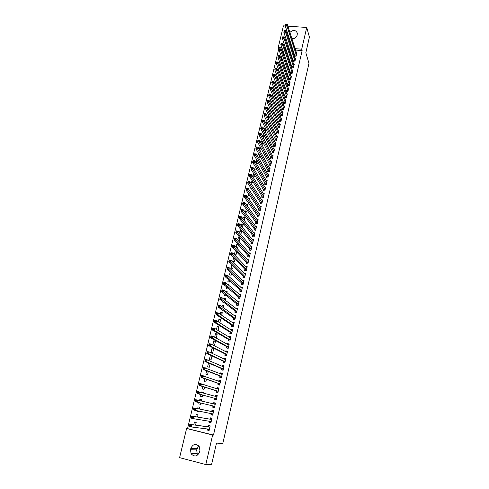 <?xml version="1.0" encoding="UTF-8"?>
<svg xmlns="http://www.w3.org/2000/svg" width="489" height="489" viewBox="0 0 489 489"><rect width="100%" height="100%" fill="white"/><g stroke="black" fill="none" stroke-linecap="round" stroke-linejoin="round"><path stroke-width="0.73" d="M282.397 49.022L278.773 48.735L187.544 428.608L186.602 428.505L212.642 434.996L205.82 464.55L179.591 457.655L186.602 428.505M278.773 48.735L278.272 47.341L283.437 25.856L285.301 25.984M287.868 26.161L306.725 27.47L309.409 37.121L305.833 52.739L308.969 63.289L222.801 443.486L216.486 443.113L211.633 464.312L205.82 464.55M281.823 60.917L282.453 59.456M281.022 58.717L281.352 57.335L281.695 57.366M293.406 60.929L293.186 61.877L294.781 62.005L295.594 58.509L295.008 58.46M278.492 72.531L279.329 72.604L279.506 71.84M278.021 71.302L278.516 69.23M290.68 72.641L290.454 73.594L292.055 73.735L292.874 70.208L292.263 70.153M275.081 84.236L276.536 84.346M274.989 84.022L275.515 81.816M287.923 84.463L287.697 85.428L289.305 85.575L290.13 82.011L289.488 81.956M272.489 94.524L272.11 96.101L273.204 96.205M285.142 96.4L284.916 97.372L286.523 97.531L287.361 93.931L286.688 93.864M269.427 107.36L269.256 108.081L269.781 108.136M270.924 104.56L271.713 104.64L271.45 105.752M282.33 108.448L282.104 109.426L283.718 109.597L284.561 105.966L283.858 105.893M267.361 116.553L268.846 116.712L268.369 118.717M279.494 120.612L279.268 121.602L280.888 121.779L281.737 118.112L280.998 118.032M264.139 129.567L264.341 128.723L265.772 128.888M265.252 131.816L265.894 129.127M276.633 132.892L276.401 133.888L278.027 134.078L278.889 130.374L278.107 130.288M262.037 144.915L262.782 142.22M260.967 142.88L261.407 141.021L262.208 141.119M273.742 145.288L273.51 146.297L275.142 146.498L276.01 142.757L275.185 142.66M258.284 157.281L259.176 157.391L259.641 155.441M257.758 156.339L258.54 153.448M270.827 157.813L270.588 158.827L272.226 159.035L273.106 155.257L272.232 155.154M255.27 166.78L254.561 169.762L256.187 169.976L256.468 168.803M267.88 170.453L267.636 171.48L269.286 171.694L270.172 167.886L269.243 167.764M252.037 180.362L251.535 182.458L253.168 182.678L253.259 182.299M264.904 183.216L264.659 184.255L266.309 184.481L267.208 180.637L266.218 180.502M248.76 194.09L248.479 195.276L249.683 195.447M250.209 191.535L251.034 191.651L250.839 192.477M261.896 196.107L261.652 197.159L263.308 197.397L264.213 193.51L263.155 193.357M245.46 207.959L245.68 208.265M246.267 204.561L247.966 204.567L247.544 206.346M258.864 209.127L258.614 210.191L260.276 210.435L261.193 206.511L260.056 206.346M242.905 218.675L243.216 217.367L244.867 217.617L244.213 220.368M255.796 222.281L255.545 223.351L257.214 223.607L258.137 219.64L256.908 219.457M239.506 232.935L240.081 230.533L241.731 230.796L240.845 234.537M252.703 235.564L252.446 236.639L254.127 236.908L255.056 232.905L253.718 232.691M236.621 247.954L237.617 248.119L238.4 244.818M236.071 247.355L236.908 243.828L237.623 243.944M249.573 248.974L249.317 250.068L251.004 250.344L251.939 246.303L250.478 246.059M233.608 257.685L232.74 261.315L234.408 261.603L235.001 259.121M246.413 262.526L246.156 263.626L247.844 263.919L248.797 259.83L247.183 259.561M230.142 272.239L229.5 274.928L231.175 275.221L231.566 273.577M243.222 276.212L242.966 277.33L244.659 277.63L245.619 273.504L243.907 273.272M226.633 286.951L226.224 288.669L227.905 288.981L228.094 288.186M227.996 284.677L228.889 284.842L228.773 285.344M240.001 290.044L239.738 291.169L241.438 291.481L242.41 287.312L240.661 287.196M223.088 301.823L222.917 302.557L224.439 302.85M223.748 299.066L223.913 298.376L225.594 298.693L225.233 300.215M236.743 304.011L236.48 305.148L238.186 305.472L239.164 301.261L237.458 300.937L237.385 301.261M220.142 314.207L220.576 312.367L222.269 312.697L221.664 315.252M233.455 318.125L233.186 319.274L234.897 319.61L235.887 315.356L234.176 315.02L234.072 315.478M216.493 329.519L217.214 326.493L218.907 326.835L218.045 330.46M230.13 332.386L229.861 333.547L231.578 333.895L232.581 329.598L230.863 329.25L230.722 329.843M213.07 345.142L214.488 345.442L215.515 341.126L213.809 340.772L212.801 345.002M226.774 346.793L226.499 347.966L228.222 348.333L229.231 343.987L227.507 343.626L227.342 344.354M211.988 355.949L210.374 355.197L209.335 359.556L211.046 359.928L211.994 355.943M223.375 361.353L223.1 362.538L224.836 362.917L225.857 358.523L224.121 358.15L223.919 359.024M206.651 370.821L205.851 374.177L207.568 374.562L208.302 371.463M219.946 376.065L219.665 377.264L221.407 377.655L222.44 373.217L220.704 372.832L220.466 373.847M202.88 386.628L202.33 388.951L204.054 389.348L204.573 387.154M203.601 384.556L205.08 385.026M216.48 390.937L216.199 392.147L217.947 392.551L218.986 388.064L217.244 387.667L216.975 388.828M200.502 404.281L198.772 403.883L200.502 404.299L200.802 403.028M198.772 403.883L199.072 402.618M199.555 400.595L199.842 399.391L201.572 399.794L201.279 401.011M214.451 407.588L212.691 407.19L214.445 407.606L215.496 403.07L213.748 402.661L213.467 403.877M212.691 407.19L212.978 405.968M196.945 419.256L195.172 418.975L196.957 419.22M195.704 416.75L196.254 414.434L197.99 414.855L197.47 417.05M210.942 422.667L209.151 422.392L210.906 422.82L211.975 418.236L210.215 417.814L209.928 419.049M209.151 422.392L209.426 421.2M187.544 428.608L213.485 435.082L302.135 50.581L295.533 50.055M293.088 49.866L292.153 49.792M289.653 49.591L288.651 49.511M286.096 49.31L285.02 49.224M209.176 430.265L207.36 430.051L209.127 430.491L210.197 425.882L208.436 425.448L208.149 426.689M207.36 430.051L207.623 428.926M193.76 424.898L194.451 422.013L196.187 422.441L195.551 425.13M212.703 415.106L210.924 414.77L212.678 415.192L213.742 410.638L211.988 410.216L211.7 411.445M210.924 414.77L211.211 413.541M198.73 411.75L196.975 411.414L198.711 411.83L198.882 411.096M196.975 411.414L197.134 410.754M197.635 408.657L198.051 406.891L199.787 407.306L199.378 409.018M214.732 398.431L214.451 399.647L216.199 400.057L217.244 395.546L215.502 395.143L215.215 396.359M200.985 394.599L200.551 396.402L202.281 396.805L202.697 395.063M201.48 392.514L201.621 391.927L203.345 392.325L203.186 392.997M218.216 383.486L217.935 384.69L219.683 385.081L220.716 380.619L218.974 380.228L218.724 381.316M204.769 378.7L204.09 381.548L205.814 381.933L206.444 379.287M221.664 368.694L221.389 369.886L223.125 370.265L224.151 365.851L222.416 365.472L222.195 366.414M208.516 362.985L207.599 366.848L209.31 367.227L210.154 363.682M225.081 354.054L224.806 355.234L226.535 355.607L227.55 351.236L225.82 350.87L225.637 351.67M211.065 352.3L212.77 352.667L213.803 348.327L212.098 347.966L211.065 352.3M228.455 339.574L228.186 340.735L229.903 341.096L230.912 336.774L229.188 336.42L229.035 337.08M214.653 337.239L215.515 333.614L217.214 333.963L216.224 338.125M231.798 325.24L231.529 326.389L233.241 326.738L234.237 322.459L232.526 322.117L232.403 322.642M218.32 321.841L218.901 319.409L220.594 319.751L219.861 322.838M235.105 311.053L234.836 312.196L236.548 312.526L237.532 308.29L235.82 307.96L235.735 308.351M221.303 309.323L221.768 309.659M221.951 306.615L222.25 305.356L223.938 305.68L223.455 307.715M238.375 297.006L238.112 298.137L239.818 298.461L240.79 294.268L239.029 294.213M224.867 294.366L224.573 295.601L226.26 295.912L226.346 295.552M225.539 291.554L227.244 291.75L227.006 292.758M241.615 283.113L241.358 284.231L243.051 284.537L244.017 280.386L242.293 280.215M228.394 279.574L227.868 281.78L229.543 282.086L229.836 280.863M244.824 269.353L244.567 270.46L246.254 270.759L247.208 266.652L245.521 266.358L247.043 267.385M231.878 264.946L231.126 268.106L232.795 268.4L233.29 266.328M247.996 255.735L247.74 256.829L249.427 257.116L250.374 253.051L248.84 252.795M236.688 252.012L235.313 250.527L234.353 254.561L236.016 254.848L236.707 251.951M251.138 242.251L250.888 243.339L252.568 243.614L253.504 239.586L252.11 239.359M238.883 241.377L239.207 241.432L240.087 237.727M237.795 240.123L238.498 237.165L239.781 237.373M254.256 228.901L253.999 229.977L255.674 230.24L256.603 226.254L255.319 226.059M241.211 225.784L241.652 223.931L243.302 224.188L242.532 227.434M257.33 215.686L257.086 216.755L258.748 217.006L259.671 213.057L258.485 212.886M244.592 211.603L244.775 210.832L246.419 211.077L245.881 213.338M260.38 202.605L260.136 203.656L261.798 203.901L262.703 199.995L261.609 199.836M247.116 201.003L246.939 201.737L247.703 201.847M248.167 197.898L249.506 198.094L249.194 199.396M263.406 189.646L263.161 190.692L264.812 190.924L265.71 187.055L264.69 186.914M250.405 187.208L250.013 188.852L251.627 189.078M252.214 185.19L252.477 185.594M266.395 176.822L266.15 177.855L267.801 178.075L268.693 174.243L267.734 174.115M253.657 173.552L253.051 176.095L254.683 176.309L254.867 175.533M269.353 164.115L269.115 165.141L270.759 165.349L271.639 161.559L270.741 161.443M256.358 163.497L257.685 163.668L258.058 162.103M256.144 163.118L256.878 160.037M272.287 151.535L272.049 152.55L273.687 152.751L274.561 148.992L273.712 148.888M260.179 151.083L260.661 151.144L261.218 148.815M259.366 149.591L259.934 147.213L260.386 147.268M275.191 139.078L274.959 140.08L276.591 140.27L277.452 136.553L276.652 136.455M262.556 136.205L262.874 134.86L264.005 134.988M263.687 138.418L264.341 135.655M278.07 126.737L277.838 127.733L279.463 127.91L280.319 124.23L279.555 124.145M265.71 122.959L265.796 122.617L267.397 122.794L266.817 125.251M280.918 114.512L280.686 115.496L282.306 115.673L283.155 112.024L282.434 111.944M267.886 113.827L268.033 114.145M269.152 110.545L270.283 110.661L269.91 112.219M283.742 102.409L283.51 103.381L285.124 103.546L285.967 99.933L285.276 99.866M270.961 100.923L270.686 102.079L271.505 102.158M272.673 98.601L273.137 98.644L272.978 99.316M286.536 90.416L286.309 91.382L287.917 91.541L288.748 87.959L288.094 87.898M274.005 88.148L273.528 90.147L274.885 90.276M289.305 78.54L289.078 79.499L290.68 79.646L291.505 76.095L290.882 76.04M276.792 78.368L277.929 78.472L278.027 78.081M276.511 77.647L277.018 75.508M292.049 66.773L291.823 67.72L293.424 67.861L294.237 64.346L293.638 64.291M280.166 66.712L280.717 66.761L280.986 65.63M279.525 64.994L280.056 63.136M294.763 55.116L294.543 56.058L296.132 56.186L296.945 52.702L296.371 52.659M283.461 55.153L283.913 53.307M282.508 52.47L282.728 51.565L283.314 51.614M289.873 32.415C293.302 29.548 295.808 29.847 297.398 33.313L297.08 35.385C296.242 37.708 294.519 38.82 291.896 38.729M306.725 27.47L301.713 49.181L295.087 48.662M292.636 48.472L291.695 48.399M289.188 48.203L288.18 48.124M285.613 47.922L284.537 47.836M281.908 47.629L278.272 47.341M302.135 50.581L301.713 49.181M213.485 435.082L212.642 434.996M199.567 452.062C197.281 456.622 194.445 457.166 191.065 453.713L190.514 449.727L190.851 448.327C193.204 443.731 196.058 443.23 199.42 446.83L199.897 450.656L199.567 452.062M198.008 454.788L197.214 453.761L196.67 449.88L198.644 445.748M215.496 403.095L213.748 402.661M201.566 399.819L199.842 399.391M217.226 395.638L215.502 395.143M203.326 392.41L201.621 391.927M218.95 388.223L217.244 387.667M220.667 380.845L218.974 380.228M222.373 373.504L220.704 372.832M224.066 366.206L222.416 365.472M225.759 358.944L224.121 358.15M227.434 351.713L225.82 350.87M213.693 348.773L212.098 347.966M227.629 344.513L229.109 344.525L227.507 343.626M215.392 341.628L213.809 340.772M230.649 337.3L229.188 336.42M217.079 334.525L215.515 333.614M232.214 330.124L230.863 329.25M218.76 327.453L217.214 326.493M233.785 322.991L232.526 322.117M220.435 320.423L218.901 319.409M235.368 315.894L234.176 315.02M222.098 313.425L220.576 312.367M236.951 308.834L235.82 307.96M223.748 306.462L222.25 305.356M238.528 301.817L237.458 300.937M225.398 299.537L223.913 298.376M240.111 294.836L239.09 293.95M227.037 292.642L225.563 291.438M241.688 287.893L240.71 287M243.259 280.979L242.324 280.087M244.83 274.109L243.925 273.204M238.271 245.356L236.908 243.828M239.848 238.736L238.498 237.165M241.413 232.147L240.081 230.533M242.972 225.588L241.652 223.931M244.518 219.066L243.216 217.367M246.065 212.574L244.775 210.832M247.599 206.113L246.322 204.329M259.616 155.545L258.449 153.436M261.083 149.359L259.934 147.213M262.55 143.204L261.407 141.021M264.005 137.079L262.874 134.86M265.454 130.979L264.341 128.723M266.896 124.915L265.796 122.617M280.949 65.777L279.971 63.13M282.318 60.013L281.352 57.335M283.681 54.273L282.728 51.565M207.703 428.932L208.051 429.739L209.231 430.033M210.148 426.078L208.944 425.913L210.123 426.206M190.649 425.283L189.891 425.094L189.689 425.925L190.447 426.115L190.649 425.283L191.694 424.843L191.193 426.921L189.298 426.451L189.799 424.373L209.909 427.123M209.414 429.244L191.193 426.921L190.447 426.115M189.891 425.094L189.799 424.373L208.008 426.775L208.944 425.913M189.689 425.925L189.298 426.451M209.457 421.2L209.83 422.099L211.01 422.386M211.914 418.505L210.716 418.297L211.896 418.584M192.635 416.983L191.877 416.793L191.676 417.624L192.434 417.808L192.635 416.983L193.675 416.555L193.179 418.621L191.291 418.156L191.786 416.09L211.688 419.47M211.193 421.585L193.179 418.621L192.434 417.808M191.877 416.793L191.786 416.09L209.793 419.128L210.716 418.297M191.676 417.624L191.291 418.156M211.199 413.511L211.596 414.501L212.776 414.782M213.662 410.968L212.483 410.717L213.656 410.998M194.61 408.731L193.852 408.547L193.656 409.372L194.414 409.55L194.61 408.731L195.643 408.315L195.154 410.369L193.265 409.916L193.754 407.863L213.455 411.86M212.966 413.963L195.154 410.369L194.414 409.55M193.852 408.547L193.754 407.863L211.566 411.518L212.483 410.717M193.656 409.372L193.265 409.916M214.732 406.377L212.959 405.913L213.357 406.946L214.537 407.221M213.369 403.951L214.237 403.18L215.411 403.456M196.572 400.522L195.82 400.344L195.624 401.163L196.376 401.341L196.572 400.522L197.599 400.118L197.11 402.166L195.227 401.72L195.716 399.678L215.215 404.293M215.16 404.342L213.424 403.92L215.16 404.342M214.708 406.328L197.11 402.166L196.376 401.341M195.716 399.678L195.82 400.344M195.624 401.163L195.227 401.72M216.272 399.733L215.111 399.427L216.285 399.696M215.203 396.371L215.979 395.68L217.153 395.956M215.111 399.427L214.653 398.303L197.183 393.566L197.666 391.536L216.963 396.762M198.528 392.367L199.549 391.976L199.06 394.006L197.183 393.566L197.58 393.003L198.332 393.18L198.528 392.367L197.776 392.19L197.58 393.003M216.48 398.841L199.06 394.006L198.332 393.18M197.666 391.536L197.776 392.19M218.002 392.294L216.853 391.946L218.021 392.215M217.006 388.834L217.721 388.223L218.889 388.492M216.853 391.946L216.395 390.809L199.127 385.466L199.61 383.449L218.705 389.275M200.466 384.256L201.486 383.877L201.003 385.894L199.127 385.466L199.524 384.892L200.276 385.063L200.466 384.256L199.714 384.085L199.524 384.892M218.228 391.341L201.003 385.894L200.276 385.063M199.61 383.449L199.714 384.085M219.726 384.898L218.583 384.507L219.75 384.77M218.803 381.341L219.445 380.803L220.612 381.065M218.583 384.507L218.137 383.352L201.058 377.41L201.535 375.405L220.435 381.823M202.397 376.188L203.406 375.821L202.929 377.832L201.058 377.41L201.456 376.823L202.208 376.995L202.397 376.188L201.645 376.023L201.456 376.823M219.958 383.877L202.929 377.832L202.208 376.995M201.535 375.405L201.645 376.023M221.431 377.539L220.307 377.105L221.474 377.367M220.588 373.896L221.169 373.425L222.33 373.682M220.307 377.105L219.867 375.931L202.978 369.397L203.455 367.404L222.159 374.415M222.122 374.446L221.792 374.372L222.122 374.446M204.316 368.174L205.325 367.814L204.842 369.812L202.978 369.397L203.375 368.804L204.127 368.975L204.316 368.174L203.571 368.009L203.375 368.804M221.688 376.457L204.842 369.812L204.127 368.975M203.455 367.404L203.571 368.009M223.137 370.216L222.024 369.745L223.186 370.002M222.361 366.487L222.874 366.078L224.041 366.334M222.024 369.745L221.584 368.553L204.885 361.432L205.362 359.452L207.226 359.855L223.876 367.043M206.224 360.197L207.226 359.855L206.749 361.842L204.885 361.432L205.288 360.833L206.034 360.992L206.224 360.197L205.478 360.038L205.288 360.833M223.4 369.073L206.749 361.842L206.034 360.992M205.362 359.452L205.478 360.038M224.763 362.899L223.73 362.422L224.891 362.673M224.127 359.122L224.579 358.779L225.735 359.024M223.73 362.422L223.296 361.212L206.786 353.516L207.257 351.542L209.115 351.939L225.582 359.708M208.125 352.269L209.115 351.939L208.644 353.914L206.786 353.516L207.189 352.905L207.935 353.064L208.125 352.269L207.379 352.111L207.189 352.905M225.111 361.732L208.644 353.914L207.935 353.064M207.257 351.542L207.379 352.111M226.218 355.54L225.423 355.136L226.584 355.387M225.881 351.799L227.428 351.756M225.423 355.136L225.001 353.908L208.675 345.644L209.139 343.681L210.997 344.067L227.275 352.41M210.007 344.39L210.997 344.067L210.527 346.035L208.675 345.644L209.078 345.02L209.818 345.179L210.007 344.39L209.268 344.232L209.078 345.02M226.804 354.421L210.527 346.035L209.818 345.179M209.139 343.681L209.268 344.232M227.727 348.229L227.11 347.893L228.271 348.137M227.11 347.893L226.694 346.646L210.551 337.813L211.016 335.857L212.868 336.243L228.962 345.155M211.884 336.554L212.868 336.243L212.403 338.192L210.551 337.813L210.955 337.178L211.7 337.337L211.884 336.554L211.144 336.401L210.955 337.178M228.497 347.159L212.403 338.192L211.7 337.337M211.016 335.857L211.144 336.401M229.274 340.961L229.946 340.925M229.365 337.276L230.784 337.331M228.791 340.686L228.381 339.421L212.415 330.026L212.88 328.082L214.732 328.461L230.637 337.936M213.748 328.761L214.732 328.461L214.268 330.399L212.415 330.026L212.825 329.384L213.565 329.537L213.748 328.761L213.008 328.608L212.825 329.384M230.178 339.928L214.268 330.399L213.565 329.537M212.88 328.082L213.008 328.608M230.832 333.742L231.615 333.749M231.089 330.075L232.446 330.173M230.46 333.51L230.056 332.233L214.274 322.282L214.732 320.35L216.578 320.723L232.312 330.753M215.606 321.01L216.578 320.723L216.12 322.654L214.274 322.282L214.683 321.634L215.423 321.78L215.606 321.01L214.867 320.863L214.683 321.634M231.847 332.734L216.12 322.654L215.423 321.78M214.732 320.35L214.867 320.863M232.409 326.566L233.271 326.609M232.807 322.917L234.103 323.052M232.122 326.377L231.725 325.081L216.12 314.58L216.578 312.667L218.418 313.027L233.968 323.608M217.452 313.302L218.418 313.027L217.96 314.947L216.12 314.58L216.529 313.926L217.263 314.072L217.452 313.302L216.713 313.156L216.529 313.926M233.51 325.582L217.96 314.947L217.263 314.072M216.578 312.667L216.713 313.156M233.993 319.433L234.922 319.506M234.512 315.796L235.747 315.967M233.779 319.28L233.381 317.966L217.953 306.927L218.412 305.02L220.246 305.374L235.625 316.505M219.286 305.637L220.246 305.374L219.793 307.281L217.953 306.927L218.363 306.261L219.103 306.401L219.286 305.637L218.546 305.497L218.363 306.261M235.166 318.461L219.103 306.401M218.412 305.02L218.546 305.497M235.582 312.337L236.566 312.44M236.205 308.718L237.385 308.92M235.423 312.214L235.032 310.888L219.775 299.311L220.233 297.416L222.067 297.764L237.269 309.433M221.107 298.015L222.067 297.764L221.615 299.659L219.775 299.311L220.191 298.638L220.924 298.779L221.107 298.015L220.374 297.88L220.191 298.638M236.81 311.383L220.924 298.779M220.233 297.416L220.374 297.88M237.165 305.277L238.198 305.411M237.917 301.701L239.017 301.909M237.055 305.191L236.67 303.846L221.59 291.744L222.043 289.855L223.876 290.197L238.901 302.398M222.923 290.442L223.876 290.197L223.424 292.08L221.59 291.744L222.006 291.059L222.739 291.193L222.923 290.442L222.189 290.301L222.006 291.059M238.449 304.335L222.739 291.193M222.043 289.855L222.189 290.301M238.754 298.259L239.824 298.418M239.653 294.751L240.637 294.934M238.687 298.204L238.308 296.841L223.4 284.213L223.846 282.336L225.673 282.666L240.527 295.399M224.726 282.905L225.673 282.666L225.227 284.543L223.4 284.213L223.815 283.522L224.543 283.657L224.726 282.905L223.993 282.77L223.815 283.522M240.081 297.33L224.543 283.657M223.846 282.336L223.993 282.77M240.337 291.279L241.444 291.456M241.364 287.832L242.251 287.99M240.307 291.248L239.934 289.867L225.191 276.725L225.643 274.855L227.464 275.185L242.147 288.437M226.517 275.405L227.464 275.185L227.018 277.049L225.191 276.725L225.612 276.022L226.34 276.157L226.517 275.405L225.79 275.276L225.612 276.022M241.7 290.356L226.34 276.157M225.643 274.855L225.79 275.276M243.314 283.418L241.603 283.045L241.914 284.329L243.051 284.537M243.051 280.943L243.852 281.089M241.603 283.045L226.975 269.274L227.422 267.422L229.243 267.74L243.754 281.505M228.302 267.954L229.243 267.74L228.797 269.598L226.975 269.274L227.397 268.571L228.125 268.699L228.302 267.954L227.574 267.825L227.397 268.571M243.296 283.351L228.125 268.699M227.422 267.422L227.574 267.825M244.726 274.091L245.454 274.219M243.516 277.428L243.155 276.034L228.754 261.872L229.194 260.026L231.01 260.337L245.362 274.616M230.081 260.539L231.01 260.337L230.57 262.183L228.754 261.872L229.176 261.157L229.903 261.279L230.081 260.539L229.353 260.417L229.176 261.157M244.916 276.517L229.903 261.279M229.194 260.026L229.353 260.417M245.105 270.558L244.757 269.17L230.521 254.506L230.961 252.672L232.77 252.978L246.921 267.77M231.841 253.168L232.77 252.978L232.33 254.812L230.521 254.506L230.942 253.785L231.664 253.907L231.841 253.168L231.114 253.045L230.942 253.785M246.511 269.647L231.664 253.907M230.961 252.672L231.114 253.045M248.027 260.478L248.62 260.582M246.688 263.718L246.346 262.342L232.275 247.177L232.715 245.356L234.524 245.655L248.54 260.937M233.595 245.839L234.524 245.655L234.084 247.483L232.275 247.177L232.697 246.45L233.424 246.566L233.595 245.839L232.874 245.716L232.697 246.45M248.1 262.813L233.424 246.566M232.715 245.356L232.874 245.716M249.653 253.724L250.197 253.815M248.259 256.921L247.935 255.545L234.023 239.891L234.457 238.076L236.26 238.369L250.117 254.146M235.343 238.546L236.26 238.369L235.826 240.191L234.023 239.891L234.445 239.158L235.166 239.274L235.343 238.546L234.622 238.43L234.445 239.158M249.683 256.016L235.166 239.274M234.457 238.076L234.622 238.43M251.267 247L251.762 247.086M249.83 250.154L249.512 248.785L235.759 232.648L236.193 230.845L237.996 231.126L251.688 247.391M237.079 231.291L237.996 231.126L237.562 232.935L235.759 232.648L236.181 231.902L236.902 232.018L237.079 231.291L236.358 231.181L236.181 231.902M251.254 249.256L236.902 232.018M236.193 230.845L236.358 231.181M252.868 240.313L253.314 240.386M251.389 243.418L251.077 242.061L237.489 225.441L237.917 223.644L239.714 223.925L253.247 240.674M238.803 224.078L239.714 223.925L239.286 225.722L237.489 225.441L237.911 224.689L238.632 224.799L238.803 224.078L238.082 223.968L237.911 224.689M252.819 242.526L238.632 224.799M237.917 223.644L238.082 223.968M254.463 233.656L254.867 233.718M252.941 236.719L252.636 235.368L239.207 218.271L239.634 216.486L241.425 216.761L254.806 233.986M240.521 216.908L241.425 216.761L240.998 218.546L239.207 218.271L239.634 217.513L240.35 217.623L240.521 216.908L239.806 216.798L239.634 217.513M254.378 235.826L240.35 217.623M239.634 216.486L239.806 216.798M256.04 227.03L256.407 227.085M254.482 230.056L254.188 228.705L240.912 211.144L241.34 209.365L243.131 209.634L256.352 227.33M242.232 209.769L243.131 209.634L242.703 211.413L240.912 211.144L241.34 210.374L242.061 210.484L242.232 209.769L241.511 209.665L241.34 210.374M255.924 229.164L242.061 210.484M257.611 220.435L257.941 220.484M256.022 223.424L255.735 222.079L242.611 204.054L243.039 202.287L244.824 202.55L257.892 220.71M243.925 202.672L244.824 202.55L244.402 204.316L242.611 204.054L243.045 203.277L243.76 203.381L243.925 202.672L243.21 202.568L243.045 203.277M257.465 222.538L243.76 203.381M257.55 216.823L257.275 215.49L244.304 197L244.726 195.239L246.511 195.496L259.421 214.121M245.619 195.612L246.511 195.496L246.089 197.256L244.304 197L244.732 196.217L245.447 196.321L245.619 195.612L244.903 195.514L244.732 196.217M258.999 215.942L245.447 196.321M259.072 210.258L258.803 208.925L245.985 189.983L246.407 188.234L248.186 188.485L260.943 207.568M247.3 188.595L248.186 188.485L247.77 190.233L245.985 189.983L246.419 189.194L247.128 189.292L247.3 188.595L246.584 188.491L246.419 189.194M260.527 209.378L247.128 189.292M260.588 203.724L260.325 202.397L247.66 183.008L248.076 181.266L249.855 181.511L262.459 201.046M248.968 181.608L249.855 181.511L249.439 183.253L247.66 183.008L248.094 182.208L248.803 182.305L248.968 181.608L248.259 181.511L248.094 182.208M262.043 202.843L248.803 182.305M262.092 197.22L261.841 195.9L249.323 176.064L249.738 174.335L251.511 174.573L263.968 194.555M250.631 174.665L251.511 174.573L251.095 176.303L249.323 176.064L249.757 175.264L250.466 175.355L250.631 174.665L249.922 174.567L249.757 175.264M263.553 196.346L250.466 175.355M263.595 190.753L263.345 189.439L250.979 169.157L251.389 167.44L253.161 167.672L265.472 188.1M252.287 167.751L253.161 167.672L252.752 169.396L250.979 169.157L251.413 168.35L252.122 168.442L252.287 167.751L251.578 167.66L251.413 168.35M265.056 189.879L252.122 168.442M265.087 184.316L264.849 183.008L252.624 162.293L253.033 160.581L254.8 160.808L266.963 181.67M253.932 160.881L254.8 160.808L254.39 162.519L252.624 162.293L253.057 161.474L253.767 161.566L253.932 160.881L253.223 160.789L253.057 161.474M266.554 183.442L253.767 161.566M266.572 177.91L266.34 176.602L254.262 155.459L254.671 153.76L256.432 153.98L268.449 175.276M255.57 154.041L256.432 153.98L256.028 155.679L254.262 155.459L254.696 154.634L255.405 154.726L255.57 154.041L254.861 153.956L254.696 154.634M268.039 177.042L255.405 154.726M268.051 171.535L267.825 170.233L255.894 148.662L256.297 146.969L258.058 147.183L269.928 168.913M257.196 147.244L258.058 147.183L257.654 148.882L255.894 148.662L256.328 147.837L257.031 147.922L257.196 147.244L256.493 147.158L256.328 147.837M269.525 170.667L257.031 147.922M269.525 165.19L269.305 163.894L257.514 141.902L257.917 140.221L259.671 140.429L271.413 162.537M258.815 140.477L259.671 140.429L259.268 142.116L257.514 141.902L257.947 141.07L258.657 141.15L258.815 140.477L258.113 140.392L257.947 141.07M270.998 164.328L258.657 141.15M272.789 156.242L261.279 133.705L260.875 135.386L259.127 135.178L259.525 133.503L261.279 133.705L259.726 133.668L259.561 134.334L260.264 134.42L260.423 133.748M272.465 158.014L260.264 134.42M270.992 158.876L270.772 157.586L259.127 135.178L259.561 134.334M274.268 149.989L262.88 127.018L262.477 128.686L260.729 128.491L261.126 126.822L262.88 127.018L261.328 126.975L261.169 127.641L261.866 127.721L262.031 127.054M273.926 151.737L261.866 127.721M272.446 152.599L272.239 151.309L260.729 128.491L261.169 127.641M273.895 146.345L273.693 145.062L262.324 121.834L262.721 120.178L264.47 120.367L275.778 143.766M263.62 120.392L264.47 120.367L264.072 122.03L262.324 121.834L262.764 120.979L263.461 121.058L263.62 120.392L262.923 120.312L262.764 120.979M275.374 145.484L263.461 121.058M275.344 140.123L275.142 138.845L263.913 115.215L264.304 113.564L266.047 113.754L277.22 137.556M265.209 113.766L266.047 113.754L265.655 115.404L263.913 115.215L264.353 114.353L265.05 114.426L265.209 113.766L264.512 113.692L264.353 114.353M276.823 139.267L265.05 114.426M276.78 133.931L276.585 132.66L265.49 108.631L265.882 106.987L267.624 107.17L278.657 131.37M266.786 107.177L267.624 107.17L267.232 108.809L265.49 108.631L265.93 107.757L266.627 107.831L266.786 107.177L266.089 107.103L265.93 107.757M278.259 133.075L266.627 107.831M280.063 125.215L269.188 100.618L268.797 102.256L267.061 102.079L267.452 100.441L269.188 100.618L267.66 100.551L267.501 101.205L268.198 101.272L268.357 100.618M279.696 126.92L268.198 101.272M278.21 127.77L278.021 126.504L267.061 102.079L267.501 101.205M279.635 121.639L279.451 120.373L268.62 95.557L269.011 93.931L270.747 94.102L281.511 119.102M269.916 94.096L270.747 94.102L270.356 95.728L268.62 95.557L269.066 94.677L269.763 94.744L269.916 94.096L269.225 94.029L269.066 94.677M281.12 120.789L269.763 94.744M281.053 115.538L280.869 114.279L270.179 89.071L270.564 87.458L272.294 87.623L282.929 113.008M271.468 87.604L272.294 87.623L271.908 89.236L270.179 89.071L270.625 88.185L271.316 88.252L271.468 87.604L270.778 87.537L270.625 88.185M282.538 114.689L271.316 88.252M284.311 106.932L273.834 81.174L273.449 82.782L271.725 82.623L272.11 81.015L273.834 81.174L272.324 81.082L272.171 81.73L272.862 81.791L273.015 81.15M283.95 108.613L272.862 81.791M282.459 109.463L282.287 108.21L271.725 82.623L272.171 81.73M283.864 103.417L273.265 76.205L273.644 74.603L275.368 74.756L285.741 100.905M274.555 74.725L275.368 74.756L274.989 76.357L273.265 76.205L273.712 75.306L274.402 75.367L274.555 74.725L273.864 74.664L273.712 75.306M285.35 102.574L274.402 75.367M285.258 97.403L274.794 69.817L275.173 68.222L276.896 68.374L287.135 94.903M276.083 68.338L276.896 68.374L276.517 69.97L274.794 69.817L275.24 68.912L275.93 68.973L276.083 68.338L275.393 68.277L275.24 68.912M286.75 96.559L275.93 68.973M286.652 91.419L276.316 63.46L276.695 61.877L278.412 62.024L288.522 88.925M277.605 61.975L278.412 62.024L278.033 63.607L276.316 63.46L277.605 61.975L276.915 61.92L276.762 62.555M288.143 90.575L277.452 62.61M288.033 85.459L277.831 57.14L278.21 55.563L279.922 55.703L289.91 82.971M279.121 55.648L279.922 55.703L279.549 57.28L277.831 57.14L278.284 56.223L278.968 56.284L279.121 55.648L278.43 55.593L278.284 56.223M289.525 84.615L278.968 56.284M289.415 79.53L279.341 50.85L279.714 49.285L281.426 49.42L291.285 77.054M280.625 49.358L281.426 49.42L281.053 50.984L279.341 50.85L279.787 49.933L280.472 49.982L280.625 49.358L279.94 49.303L279.787 49.933M290.906 78.686L280.472 49.982M292.275 72.782L282.55 44.725L282.923 43.166L292.654 71.156M290.784 73.625L280.839 44.591L281.212 43.032L281.291 43.668L281.976 43.717L282.122 43.093L281.438 43.044M281.976 43.717L282.55 44.725L280.839 44.591L281.291 43.668M282.923 43.166L282.122 43.093M293.644 66.907L284.036 38.49L284.409 36.938L294.017 65.294M292.147 67.751L282.33 38.368L282.703 36.816L282.783 37.433L283.467 37.488L283.614 36.864L282.935 36.816M283.467 37.488L284.036 38.49L282.33 38.368L282.783 37.433M284.409 36.938L283.614 36.864M295.001 61.064L285.521 32.292L285.888 30.746L295.374 59.456M293.51 61.901L283.816 32.17L284.188 30.63L284.268 31.235L284.953 31.284L285.099 30.666L284.415 30.618M284.953 31.284L285.521 32.292L283.816 32.17L284.268 31.235M285.888 30.746L285.099 30.666M296.352 55.245L286.994 26.125L287.361 24.584L296.725 53.643M294.861 56.082L285.295 26.009L285.662 24.468L285.747 25.067L286.426 25.11L286.572 24.499L285.894 24.45M286.426 25.11L286.994 26.125L285.295 26.009L285.747 25.067M287.361 24.584L286.572 24.499M190.514 449.727L196.67 449.88M190.851 448.327L196.988 448.511M209.396 429.195L208.937 429.085M209.775 427.209L208.008 426.775M209.867 427.166L208.106 426.732L209.848 427.184M211.175 421.53L210.502 421.371M211.554 419.556L209.793 419.128M211.645 419.513L209.885 419.085M212.947 413.908L211.651 413.596M213.326 411.94L211.566 411.518M213.412 411.903L211.658 411.481L213.4 411.915M216.462 398.786L214.714 398.382M216.401 398.712L214.653 398.303M216.927 396.799L215.735 396.524M218.204 391.286L216.462 390.882M218.143 391.206L216.395 390.809M219.94 383.822L218.198 383.431M219.879 383.743L218.137 383.352M221.664 376.402L219.928 376.017M221.603 376.316L219.867 375.931M223.381 369.018L221.645 368.639M223.32 368.932L221.584 368.553M225.093 361.671L223.357 361.298M225.032 361.585L223.296 361.212M226.786 354.366L225.062 353.999M226.731 354.281L225.001 353.908M228.479 347.098L226.755 346.738M228.418 347.007L226.694 346.646M230.16 339.867L228.436 339.513M230.099 339.776L228.381 339.421M231.829 332.673L230.111 332.324M231.774 332.581L230.056 332.233M233.497 325.521L231.78 325.179M233.436 325.423L231.725 325.081M235.148 318.4L233.436 318.064M235.093 318.302L233.381 317.966M236.798 311.322L235.087 310.986M236.743 311.218L235.032 310.888M238.436 304.274L236.725 303.95M238.381 304.17L236.67 303.846M240.062 297.263L238.363 296.945M240.007 297.159L238.308 296.841M241.682 290.289L239.983 289.977M241.633 290.185L239.934 289.867M243.247 283.241L241.548 282.935M244.903 276.45L243.21 276.151M244.848 276.34L243.155 276.034M246.499 269.58L244.806 269.286M246.45 269.47L244.757 269.17M248.088 262.752L246.401 262.459M248.039 262.63L246.346 262.342M249.665 255.949L247.984 255.668M249.616 255.833L247.935 255.545M251.242 249.188L249.561 248.907M251.193 249.066L249.512 248.785M252.807 242.458L251.126 242.183M252.758 242.336L251.077 242.061M254.359 235.759L252.685 235.49M254.317 235.637L252.636 235.368M255.912 229.096L254.237 228.834M255.863 228.968L254.188 228.705M257.452 222.464L255.784 222.208M257.403 222.336L255.735 222.079M258.987 215.869L257.318 215.618M258.938 215.741L257.275 215.49M260.509 209.304L258.846 209.06M260.466 209.176L258.803 208.925M262.031 202.77L260.368 202.532M261.988 202.642L260.325 202.397M263.54 196.272L261.884 196.04M263.498 196.138L261.841 195.9M265.044 189.805L263.388 189.573M265.001 189.671L263.345 189.439M266.542 183.369L264.891 183.143M266.499 183.234L264.849 183.008M268.027 176.963L266.383 176.743M267.984 176.829L266.34 176.602M269.512 170.594L267.868 170.38M269.47 170.453L267.825 170.233M270.985 164.249L269.341 164.041M270.943 164.108L269.305 163.894M272.452 157.941L270.814 157.733M272.41 157.794L270.772 157.586M273.913 151.657L272.275 151.456M273.871 151.511L272.239 151.309M275.368 145.41L273.73 145.215M275.325 145.264L273.693 145.062M276.811 139.188L275.179 138.998M276.774 139.041L275.142 138.845M278.253 133.002L276.621 132.812M278.21 132.849L276.585 132.66M279.684 126.84L278.058 126.657M279.647 126.688L278.021 126.504M281.108 120.71L279.488 120.532M281.071 120.551L279.451 120.373M282.526 114.609L280.906 114.432M282.489 114.45L280.869 114.279M283.938 108.534L282.324 108.369M283.901 108.375L282.287 108.21M285.344 102.488L283.73 102.329M285.307 102.329L283.693 102.17M286.743 96.474L285.13 96.315M286.707 96.315L285.093 96.156M288.131 90.489L286.523 90.337M288.1 90.331L286.493 90.172M289.519 84.53L287.911 84.383M289.482 84.371L287.88 84.218M290.894 78.601L289.292 78.454M290.863 78.436L289.262 78.289M292.269 72.702L290.668 72.561M292.233 72.537L290.637 72.39M293.632 66.828L292.037 66.687M293.602 66.657L292.006 66.522M294.995 60.978L293.4 60.844M294.959 60.813L293.369 60.679M296.346 55.159L294.757 55.031M296.316 54.988L294.72 54.86M191.065 453.713L197.214 453.761M211.627 419.525L209.873 419.104M216.914 396.805L215.924 396.579"/></g></svg>
